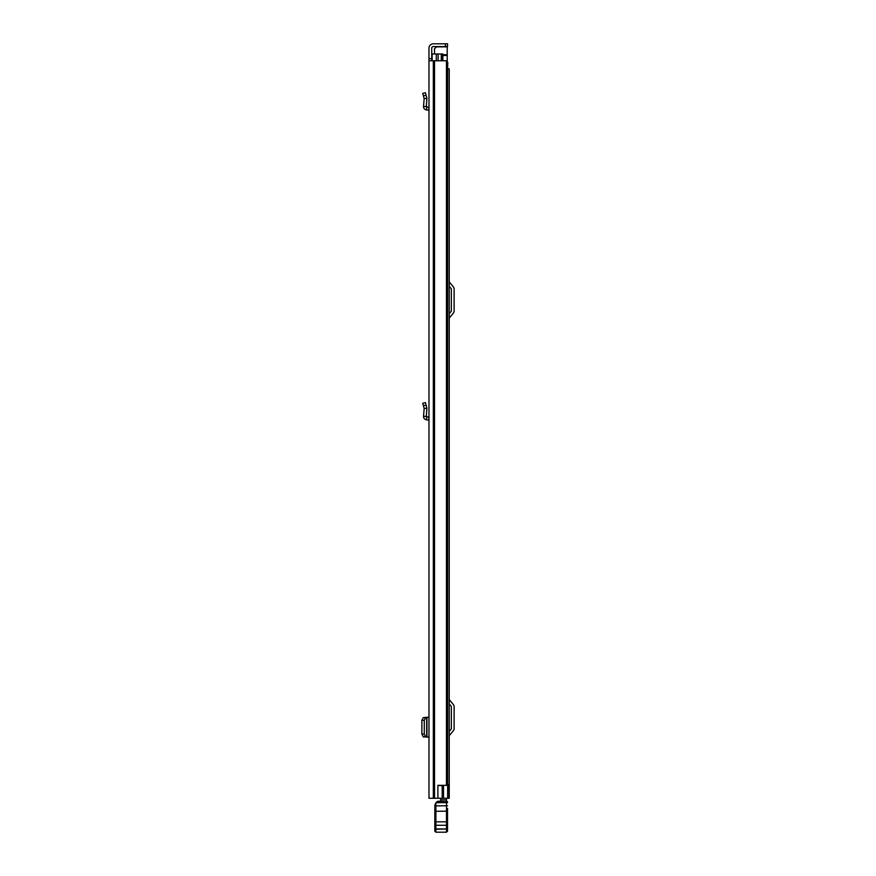 <?xml version="1.0" encoding="UTF-8"?>
<svg xmlns="http://www.w3.org/2000/svg" width="876" height="876" viewBox="0 0 876 876"><rect width="100%" height="100%" fill="white"/><g stroke="black" fill="none" stroke-linecap="round" stroke-linejoin="round"><path stroke-width="1.31" d="M428.977 95.057L428.977 107.452L426.273 106.62L426.908 98.211L424.17 98.649L426.908 98.211L425.397 92.703L422.736 93.436L423.415 95.9L426.075 95.166M428.977 492.224L428.977 479.172M428.977 60.773L428.977 798.277L437.901 798.277L437.901 785.334L446.464 785.334L446.464 60.773L428.977 60.773L428.977 58.648L431.737 58.648L431.737 48.147A1.588 1.588 0 0 1 433.324 46.559L445.424 46.559L445.424 43.8L447.537 43.8L447.537 46.559L445.424 46.559M445.424 43.8L433.324 43.8A4.347 4.347 0 0 0 428.977 48.147L428.977 58.648M428.977 404.931L428.977 417.326L426.273 416.494L426.908 408.085L424.17 408.523L426.908 408.085L425.397 402.577L422.736 403.31L423.415 405.774L426.075 405.04M431.737 58.648L431.737 60.773M437.901 785.553L442.183 785.553L442.183 798.277L437.901 798.277M446.464 60.773L446.464 785.334M447.537 46.559L447.537 43.8M428.977 717.28L428.977 737.121M428.506 717.28L426.262 717.335L428.506 717.28M423.502 736.749L428.813 737.121L426.262 737.077L426.919 736.902L426.919 717.553L426.962 736.88L424.17 736.913L426.667 736.825L425.648 736.727L424.269 734.121L424.269 720.258L425.648 717.674L426.667 717.586L426.667 736.825M426.415 717.302L423.502 717.652M424.17 717.499L426.667 717.586M424.17 736.815L423.272 736.727L421.882 734.121L421.882 720.258L423.272 717.674L424.17 717.597M423.557 736.76L426.721 736.957M423.557 737.077L424.17 736.913M428.977 110.223L426.415 109.927C424.521 109.511 423.546 108.339 423.524 106.39L426.273 106.62M423.524 106.39L424.17 98.649L423.415 95.9M428.977 420.108L426.415 419.812C424.521 419.396 423.546 418.213 423.524 416.264L426.273 416.494M423.524 416.264L424.17 408.523L423.415 405.774M449.235 798.277L449.235 68.832L449.235 798.277L442.183 798.277M449.235 68.832L447.647 68.832M449.235 731.372L451.107 729.139A1.062 1.062 0 0 0 451.359 728.46L451.359 706.844A1.062 1.062 0 0 0 451.107 706.165L449.235 703.932M449.235 736.596A2.551 2.551 0 0 1 449.837 734.953L453.22 730.913A3.822 3.822 0 0 0 454.118 728.46L454.118 706.844A3.822 3.822 0 0 0 453.22 704.392L449.837 700.351A2.551 2.551 0 0 1 449.235 698.72M449.235 313.717L451.107 311.484A1.062 1.062 0 0 0 451.359 310.805L451.359 289.19A1.062 1.062 0 0 0 451.107 288.511L449.235 286.277M449.235 318.93A2.551 2.551 0 0 1 449.837 317.298L453.22 313.258A3.822 3.822 0 0 0 454.118 310.805L454.118 289.19A3.822 3.822 0 0 0 453.22 286.737L449.837 282.696A2.551 2.551 0 0 1 449.235 281.054M446.475 798.277L440.65 798.354L440.65 801.595M446.475 798.354L446.475 799.898L440.65 799.898M446.475 799.898L446.475 801.595L437.792 801.244L440.65 801.244L437.792 801.244L436.04 802.525L434.835 805.153L434.814 831.138L435.876 832.2L446.475 832.2L447.537 831.138L447.537 808.46M447.537 828.63L447.537 831.138L446.475 832.2L446.475 829.342L447.537 829.298M434.814 831.138L435.876 832.2L435.876 811.275L447.537 811.187M434.814 811.187L435.876 811.275L435.876 805.854L447.537 805.767M434.825 805.778L435.876 803.445L435.876 805.854L434.814 805.876M446.475 801.244A1.062 1.062 0 0 1 447.537 802.307A1.062 1.062 0 0 0 446.475 801.244L446.475 828.959L434.814 828.915L434.814 826.101A1.062 0.81 180 0 1 435.876 825.291L446.475 825.291A1.062 0.81 0 0 1 447.537 826.101M435.876 803.445A5.3 5.3 0 0 1 436.587 802.69L447.537 802.657A1.062 1.062 0 0 0 446.475 801.595M447.537 824.228L447.537 812.567L447.537 824.228M438.515 801.595L436.587 802.69M449.235 792.55L449.235 787.031M449.235 422.845L449.235 428.364M449.235 766.029L449.235 760.51M441.811 60.773L441.811 53.983L432.153 53.983L432.153 60.773M446.826 63.532L447.647 63.532L447.647 798.277M441.811 53.983L442.873 53.983L442.873 60.773M448.348 798.277L448.348 784.699L447.647 784.699M438.099 53.983L438.099 60.773M447.22 62.579L447.855 62.579L447.647 64.912M447.22 63.532L447.22 46.559M437.058 46.559L434.496 48.684L434.496 53.983M434.54 60.773L434.54 798.277M433.795 60.773L433.795 798.277M433.324 60.773L433.324 798.277M423.272 717.674L425.648 717.674M421.882 720.28L424.269 720.28M421.882 734.121L424.269 734.121M423.272 736.727L425.648 736.727M428.66 110.19L428.977 107.452M426.415 109.927L426.732 107.19M428.66 420.064L428.977 417.326M426.415 419.812L426.732 417.064M434.814 829.298L447.537 828.915M434.814 821.83L447.537 821.83M443.519 785.334L443.519 798.277M436.292 53.983L436.292 60.773M441.285 53.983L441.285 60.773M442.873 55.484L447.22 55.484M447.22 54.739L442.873 54.739M436.303 46.866L447.22 46.866M435.876 832.2L446.475 832.2"/></g></svg>
